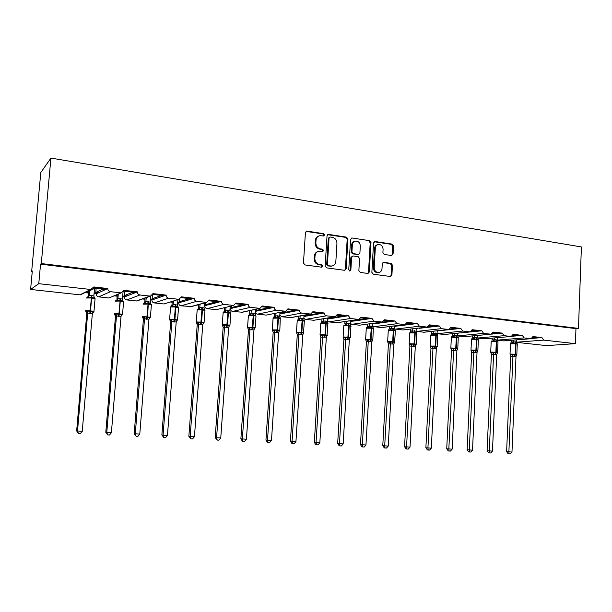 <?xml version="1.0" encoding="UTF-8"?>
<svg xmlns="http://www.w3.org/2000/svg" width="612" height="612" viewBox="0 0 612 612"><rect width="100%" height="100%" fill="white"/><g stroke="black" fill="none" stroke-linecap="round" stroke-linejoin="round"><path stroke-width="0.92" d="M324.567 234.977L323.564 233.646L307.102 231.137L305.426 232.583L303.468 263.022L304.929 264.927L321.468 267.176L322.623 266.143L321.614 264.82L319.487 264.529C316.503 263.795 314.966 261.768 314.874 258.455L315.027 255.923C315.371 253.238 316.764 251.67 319.204 251.226L322.685 251.563L323.595 250.537L322.593 249.206L320.474 248.9C317.49 248.143 315.96 246.108 315.861 242.803L316.022 240.287C316.35 237.655 317.697 236.11 320.076 235.643L323.687 235.987L324.567 234.977M323.496 235.995L323.84 235.238L322.838 233.906L306.054 231.39M321.484 267.176L321.897 266.35L320.887 265.027L318.768 264.736L319.487 264.529M322.493 251.563L322.868 250.767L321.866 249.444L319.747 249.138L320.474 248.9M391.542 255.518L393.065 254.11L393.516 245.947L392.177 244.112L375.11 241.511L373.557 242.918L371.867 272.363L373.243 274.199L390.64 276.532L391.909 275.094L392.453 265.195L391.106 263.374L383.533 262.326L382.278 263.757L382.003 268.691C381.735 270.94 380.595 272.225 378.606 272.539C375.86 272.348 374.399 270.695 374.207 267.605L375.317 248.243C375.569 246.062 376.655 244.8 378.576 244.448C381.375 244.593 382.882 246.246 383.089 249.398L382.905 252.611L384.267 254.447L391.542 255.518M82.628 293.485L79.942 294.823L30.6 289.453L32.306 270.986L31.656 271.521L40.797 172.523L50.926 158.095L41.287 263.558L40.553 264.162L38.77 283.677L90.691 289.476L93.858 286.944L107.781 288.512L106.266 289.216L93.644 287.793M50.926 158.095L581.4 246.934L578.478 328.384L41.287 263.558M347.945 239.032L346.545 237.15L328.659 234.427L327.03 235.857L325.156 265.983L326.586 267.872L344.548 270.305L346.155 268.852L347.945 239.032L347.188 239.284L345.788 237.402L327.649 234.671M352.16 238.007L369.625 240.677L370.994 242.528L369.296 272.011L368.011 273.465L360.261 272.439L358.869 270.588L359.581 258.547L358.188 256.688L353.2 255.969L351.609 257.407L350.86 269.991L349.942 271.017L348.756 269.708L350.569 239.43L352.16 238.007L369.625 240.677M532.815 337.273L538.3 337.893L541.934 337.602L532.93 336.577L531.132 338.688L524.124 337.916L522.311 335.384L518.754 335.69L512.986 335.039M484.413 338.796L511.272 336.47L513.108 334.343L522.311 335.384M492.721 332.76L498.772 333.441L502.261 333.112L492.851 332.048L490.977 334.206L483.633 333.395L481.751 330.794L478.347 331.138L472.005 330.419M458.365 333.073L460.568 332.852M457.73 333.203L458.694 333.112M444.641 334.45L470.215 331.88L472.135 329.707L481.751 330.794M437.435 330.763L439.584 330.526M437.205 330.97L438.299 330.855M450.807 328.032L457.455 328.782L460.782 328.422L450.945 327.313L448.986 329.508L441.29 328.659L439.332 325.997L436.096 326.38L429.127 325.592M416.244 328.422L418.118 328.154M416.229 328.698L417.445 328.552M403.124 329.914L427.268 327.076L429.264 324.857L439.332 325.997M394.794 326.051L398.16 325.944L396.163 325.722M394.778 326.372L396.132 326.196M406.934 323.09L414.24 323.916L417.376 323.518L407.079 322.356L405.037 324.589L396.959 323.71L394.916 320.979L391.871 321.392L384.221 320.535M372.869 323.633L376.303 323.526L374.184 323.167M372.846 324L374.337 323.794M359.757 325.163L382.286 322.05L384.367 319.785L394.916 320.979M350.431 321.155L353.943 321.048L351.785 320.527M350.408 321.575L352.053 321.331M360.958 317.911L368.975 318.814L371.912 318.378L361.111 317.154L358.984 319.441L350.5 318.515L348.358 315.716L345.528 316.175L337.143 315.226M327.474 318.615L331.069 318.515L328.843 318.271L328.866 317.804M327.443 319.104L329.248 318.814M314.407 320.183L335.124 316.771L337.296 314.461L348.358 315.716M303.98 316.022L307.652 315.93L305.373 315.677L305.419 314.989M303.942 316.588L305.908 316.236M312.74 312.48L321.514 313.466L324.23 312.984L312.9 311.707L310.682 314.04L301.747 313.069C300.301 312.747 299.559 311.791 299.513 310.192L296.919 310.697L287.724 309.664M279.929 313.367L283.685 313.275L281.352 313.015L281.413 312.074M279.891 314.017L282.017 313.596M266.954 314.95L285.628 311.24L287.892 308.876L299.513 310.192M255.303 310.651L259.144 310.559L256.749 310.292L256.841 309.052M249.275 310.72L249.788 310.774M255.25 311.378L257.56 310.896M262.089 306.773L271.705 307.859L274.168 307.323L262.265 305.977L259.955 308.364L250.53 307.339C249.015 307.01 248.235 306.023 248.189 304.386L245.863 304.944L235.804 303.812M230.074 307.859L234.006 307.775L231.558 307.507L231.673 305.901M223.571 307.89L224.55 307.997M230.02 308.601L232.514 308.134M217.268 309.442L233.623 305.419L235.98 303.009L248.189 304.386M204.224 305.005L208.248 304.921L205.739 304.646L205.892 302.596M197.225 304.99L198.686 305.151M204.163 305.755L206.848 305.296M208.837 300.775L219.364 301.961L221.552 301.379L209.021 299.964L206.619 302.397L196.666 301.318C195.067 300.974 194.249 299.964 194.211 298.289L192.183 298.893L181.167 297.654M177.725 302.083L181.848 302.007L179.278 301.716L179.469 299.199M170.213 302.014L172.186 302.236M177.671 302.841L180.548 302.397M165.194 303.59L178.903 299.299L181.359 296.835L194.211 298.289M144.164 298.373L145.075 298.472M150.567 299.084L153.589 299.413L154.782 299.008L152.151 298.717L152.434 295.122M142.512 298.97L145.013 299.245M150.506 299.849L153.589 299.413M152.717 294.556L152.679 295.03M152.763 294.456L164.291 295.757L166.158 295.114L152.962 293.622L150.468 296.116L139.934 294.984C138.251 294.624 137.386 293.584 137.356 291.855L135.657 292.528L123.601 291.167M115.584 295.221L117.213 295.397M122.706 296.009L125.95 296.361L127.036 295.933L124.328 295.634L124.687 291.289M114.1 295.841L117.144 296.177M122.645 296.782L124.404 296.973L125.95 296.361M123.287 291.725L123.892 291.794L123.938 291.205M110.604 297.302L121.268 292.842L123.808 290.325L137.356 291.855M532.035 338.398L535.806 338.092L532.44 338.008M512.037 336.271L516.306 335.904L512.55 335.85M491.474 334.121L496.378 333.662L492.201 333.655M460.897 332.89L476.006 331.375L471.37 331.413M440.441 330.625L455.175 329.026L450.034 329.141M419.534 328.307L433.87 326.632L428.148 326.831M398.16 325.944L412.083 324.184L405.549 324.505M376.303 323.526L389.775 321.683L387.61 321.438L374.177 323.289M353.943 321.048L366.955 319.112L364.729 318.867L351.77 320.81M331.069 318.515L343.584 316.488L341.312 316.236L328.843 318.271M307.652 315.93L319.655 313.795L317.322 313.535L305.373 315.677M283.685 313.275L295.137 311.041L292.75 310.774L281.352 313.015M259.144 310.559L270.022 308.219L267.574 307.943L256.749 310.292M234.006 307.775L244.272 305.327L241.763 305.044L231.558 307.507M208.248 304.921L217.872 302.359L215.294 302.068L205.739 304.646M181.848 302.007L190.791 299.314L188.152 299.016L179.278 301.716M154.782 299.008L163.014 296.193L160.298 295.887L152.151 298.717M127.036 295.933L134.502 292.987L131.718 292.674L124.328 295.634M86.246 291.978L88.633 292.245M94.126 292.85L97.591 293.232L98.563 292.788L95.786 292.475L96.16 288.076M84.938 292.628L88.564 293.026M94.057 293.638L96.214 293.875L97.591 293.232M87.164 291.526L87.975 291.61L94.332 288.474L93.322 288.359M94.386 287.877L94.332 288.474M98.563 292.788L105.226 289.698L102.372 289.377L95.786 292.475M497.38 340.264L503.684 340.899M483.993 338.803L477.72 338.122M457.631 335.934L464.738 336.646M444.151 334.466L437.106 333.701L462.703 331.054L460.782 328.422M416.114 331.398L424.108 332.209M402.558 329.937L394.656 329.004M372.708 326.51L381.681 327.565M359.083 325.209L348.236 323.511L346.622 323.572L346.201 325.423L345.466 324.926L344.12 325.125M327.321 321.178L328.698 321.904L337.334 322.7M313.604 320.26L305.518 319.38L303.835 318.301M279.806 315.188L281.788 316.794L290.952 317.605M265.968 315.073L257.499 314.147C256.076 313.841 255.342 312.923 255.303 311.386M230.38 308.639C230.418 310.192 231.168 311.133 232.621 311.439L242.398 312.235M216.036 309.634L207.147 308.67C205.655 308.349 204.89 307.4 204.852 305.832M178.696 302.948C178.735 304.547 179.515 305.503 181.045 305.824L191.541 306.558M163.626 303.935L154.285 302.917C152.717 302.588 151.921 301.609 151.891 300.002M124.404 296.973C124.435 298.61 125.253 299.589 126.86 299.926L136.43 300.974L138.22 300.507M108.546 297.937L98.731 296.866C97.079 296.522 96.245 295.527 96.214 293.875M578.478 328.384L575.961 328.613L575.418 343.653L546.547 345.612L516.627 342.36M575.418 343.653L543.708 340.111L541.934 337.602M575.961 328.613L40.553 264.162M120.725 292.834L110.42 291.679C108.691 291.312 107.811 290.256 107.781 288.512M178.444 299.283L168.675 298.189C167.03 297.837 166.196 296.812 166.158 295.114M233.226 305.411L223.946 304.371C222.386 304.034 221.59 303.032 221.552 301.379M285.284 311.225L276.463 310.238C274.979 309.917 274.214 308.945 274.168 307.323M334.818 316.764L326.418 315.823C325.01 315.509 324.276 314.56 324.23 312.984M382.01 322.034L374.008 321.139L371.912 318.378M427.023 327.068L419.381 326.211L417.376 323.518M470.001 331.872L462.703 331.054M511.081 336.462L504.104 335.682L502.261 333.112M533.97 337.403L533.947 337.885M514.432 335.2L514.409 335.69M494.458 332.951L494.435 333.441M474.048 330.656L474.025 331.146M453.171 328.3L453.148 328.805M431.827 325.898L431.797 326.403M409.986 323.434L409.956 323.947M387.633 320.918L387.61 321.438M364.76 318.339L364.729 318.867M341.343 315.7L341.312 316.236M317.36 313L317.322 313.535M292.788 310.23L292.75 310.774M267.605 307.392L267.574 307.943M241.801 304.485L241.763 305.044M215.34 301.502L215.294 302.068M188.198 298.449L188.152 299.016M160.344 295.313L160.298 295.887M131.764 292.092L131.718 292.674M102.418 288.78L102.372 289.377M30.6 289.453L38.77 283.677M32.245 271.59L31.656 271.521M97.828 292.704L97.79 293.14M105.226 289.698L106.266 289.216M126.171 295.841L126.133 296.292M153.811 298.901L153.773 299.352M180.762 301.884L180.724 302.343M207.055 304.791L207.024 305.25M232.713 307.629L232.682 308.088M257.759 310.406L257.721 310.865M282.209 313.107L282.178 313.566M306.092 315.754L306.061 316.205M329.424 318.339L329.394 318.791M352.221 320.856L352.198 321.308M374.506 323.327L374.483 323.771M396.301 325.737L396.27 326.181M134.502 292.987L135.657 292.528M163.014 296.193L164.291 295.757M190.791 299.314L192.183 298.893M217.872 302.359L219.364 301.961M244.272 305.327L245.863 304.944M270.022 308.219L271.705 307.859M295.137 311.041L296.919 310.697M319.655 313.795L321.514 313.466M343.584 316.488L345.528 316.175M366.955 319.112L368.975 318.814M389.775 321.683L391.871 321.392M412.083 324.184L414.24 323.916M433.87 326.632L436.096 326.38M455.175 329.026L457.455 328.782M476.006 331.375L478.347 331.138M496.378 333.662L498.772 333.441M516.306 335.904L518.754 335.69M535.806 338.092L538.3 337.893M105.463 289.124L105.425 289.606M134.732 292.421L134.694 292.911M163.236 295.634L163.197 296.132M191.013 298.763L190.975 299.26M218.079 301.815L218.048 302.313M244.479 304.791L244.44 305.281M270.221 307.691L270.183 308.18M295.336 310.521L295.305 311.011M319.847 313.283L319.816 313.772M343.768 315.976L343.737 316.465M367.131 318.607L367.101 319.089M389.951 321.178L389.928 321.66M412.251 323.687L412.22 324.169M434.038 326.142L434.015 326.617M455.336 328.545L455.313 329.019M476.159 330.893L476.136 331.36M496.531 333.188L496.508 333.647M516.452 335.43L516.436 335.889M535.951 337.625L535.928 338.084M318.776 236.018C316.725 236.676 315.562 238.183 315.302 240.539L316.022 240.287M319.747 249.138C316.771 248.38 315.241 246.353 315.142 243.056L315.302 240.539M317.957 251.547C315.807 252.182 314.591 253.712 314.316 256.153L315.027 255.923M318.768 264.736C315.784 264.002 314.247 261.982 314.155 258.677L314.316 256.153M344.678 270.32L345.397 269.05L347.188 239.284M330.197 237.012L329.057 238.014L327.42 264.43L328.422 265.753L331.635 266.082C334.106 265.669 335.506 264.101 335.85 261.385L336.944 243.4C336.852 240.133 335.338 238.114 332.408 237.349L330.197 237.012M329.554 237.142L328.323 238.267L329.057 238.014M332.056 266.021L327.688 265.96L326.686 264.644L328.323 238.267M367.812 273.457L368.508 272.202L370.206 242.773L368.837 240.914M352.413 256.099L350.844 257.629L350.095 270.19L350.86 269.991M349.697 271.001L350.095 270.19M360.307 246.085C360.093 242.872 358.548 241.205 355.664 241.074C353.721 241.442 352.611 242.712 352.351 244.899L351.938 251.792L353.338 253.659L358.647 254.385L359.91 252.947L360.307 246.085M354.616 241.358C352.826 241.832 351.816 243.086 351.586 245.137L352.351 244.899M358.334 254.477L352.573 253.881L351.181 252.014L351.586 245.137M377.581 244.716C375.776 245.144 374.758 246.399 374.521 248.472L375.317 248.243M378.729 272.531L377.803 272.73C375.064 272.539 373.603 270.894 373.419 267.804L374.521 248.472M390.402 276.532L391.091 275.285L391.642 265.401L390.295 263.581L382.936 262.533M391.626 255.525L392.254 254.324L392.705 246.177L391.359 244.349L374.162 241.74M86.797 313.474L76.661 430.909L82.253 431.315L92.358 313.52L87.692 313.053L86.805 313.482L86.606 312.342M82.253 431.315L80.363 433.625L78.474 433.541L77.517 431.093L87.684 313.13M88.717 291.243L88.319 295.856L91.272 295.474L93.858 296.024L94.554 287.9M89.612 290.807L89.207 295.435L86.705 297.837M87.998 296.851L88.319 295.856M96.122 288.504L94.516 288.321M86.805 313.482L85.978 311.653L87.309 310.751L90.102 311.63L91.372 297.952L86.583 298.021M89.719 313.528L90.102 311.63L93.33 311.363L93.368 312.327M94.08 297.134L94.455 298.22L91.899 297.233L88.449 297.577L87.876 297.05M94.455 298.22L93.858 296.024M89.199 295.519L88.449 297.577M92.358 313.52L93.33 311.363M87.692 313.053L87.309 310.751M78.474 433.541L76.661 430.909M116.471 315.96L116.119 313.688L114.681 314.568L115.469 316.373L105.8 432.317L111.392 432.722L121.015 316.419L116.471 315.96L115.469 316.373L115.232 315.149M111.392 432.722L109.51 435.002L107.666 434.918L106.771 432.5L116.464 316.044L115.423 314.316M117.282 294.556L116.915 298.97L119.929 298.602L122.446 299.146L123.027 292.161M118.292 294.135L117.917 298.564M124.649 291.71L123.907 291.626M116.119 313.688L118.85 314.56L120.082 301.05L115.293 301.142M118.453 316.427L118.85 314.56L121.979 314.293L121.933 315.234M122.714 300.331L123.05 301.311L120.036 300.285L117.198 300.683L116.609 300.155L115.385 300.943M123.05 301.311L122.446 299.146M117.909 298.648L117.198 300.683M121.015 316.419L121.979 314.293M107.666 434.918L105.8 432.317M144.524 318.798L144.187 316.557L142.657 317.414L143.415 319.196L134.196 433.686L139.781 434.092L148.953 319.242L144.524 318.798L143.415 319.196L143.131 317.896M139.781 434.092L137.907 436.341L136.116 436.257L135.275 433.877L144.516 318.875L143.483 317.177M145.105 298.036L144.792 301.999L147.867 301.647L150.315 302.183L150.804 296.07M146.222 297.639L145.901 301.617L143.338 303.973M144.524 302.879L144.792 301.999M144.187 316.557L146.872 317.414L148.066 304.072L143.277 304.179M146.452 319.257L146.872 317.414L149.909 317.138L149.779 318.064M150.621 303.437L150.927 304.325L148.532 303.376L145.22 303.705L144.608 303.185M150.927 304.325L150.315 302.183M145.893 301.701L145.22 303.705M148.953 319.242L149.909 317.138M136.116 436.257L134.196 433.686M171.873 321.56L171.559 319.349L169.929 320.183L170.664 321.943L161.874 435.025L167.451 435.43L176.195 321.996L171.873 321.56L170.664 321.943L170.343 320.589M167.451 435.43L165.592 437.649L163.84 437.565L163.06 435.216L171.865 321.637L170.84 319.961M172.247 301.379L171.972 304.96L175.101 304.623L177.495 305.143L177.916 299.605M173.464 300.997L173.188 304.592L170.587 306.926L169.623 319.25L174.397 319.365L175.346 307.017L170.587 306.926M171.681 305.885L171.972 304.96M171.559 319.349L174.19 320.191L174.397 319.365L174.91 319.418L175.866 307.079L175.346 307.017L175.269 306.268L172.546 306.658L171.911 306.145M173.754 322.011L174.19 320.191L177.136 319.923L176.929 320.826M177.824 306.451L178.107 307.262L175.789 306.329L175.866 307.079L178.513 307.775M178.107 307.262L177.495 305.143M173.181 304.669L172.546 306.658M176.195 321.996L177.136 319.923M163.84 437.565L161.874 435.025M197.232 324.612L188.863 436.325L194.432 436.731L202.763 324.681L197.24 324.62L196.888 323.22M194.432 436.731L192.581 438.919L190.875 438.842L190.156 436.524L198.54 324.337M198.732 304.577L198.487 307.844L201.662 307.515L203.995 308.027L204.37 303.017M200.048 304.21L199.795 307.492L198.54 309.022L197.584 309.19M198.173 308.808L198.487 307.844L197.997 309.006M196.536 322.891L198.25 322.08L200.835 322.907L201.952 309.894L197.202 309.794L196.245 321.981M200.384 324.704L200.835 322.907L203.689 322.631L203.674 323.297M196.551 322.845L196.284 321.973L201.05 322.088L204.079 322.57L203.413 323.518M204.362 309.389L204.622 310.123L202.365 309.205L199.191 309.542L198.54 309.022M204.622 310.123L203.995 308.027M199.795 307.576L199.191 309.542M202.763 324.681L203.689 322.631M198.54 324.261L198.25 322.08M190.875 438.842L188.863 436.325M224.566 326.885L224.29 324.735L222.5 325.53L223.166 327.236L215.187 437.595L220.748 438.001L228.681 327.305L223.166 327.236L222.669 325.515M220.748 438.001L218.912 440.166L217.245 440.082L216.572 437.794L224.558 326.969L223.548 325.324M224.573 307.645L224.352 310.659L227.58 310.345L229.86 310.85L230.188 306.268M225.981 307.3L225.759 310.322L223.097 312.617M224.023 311.661L224.352 310.659M224.29 324.735L226.83 325.553L227.916 312.701L223.166 312.594L222.225 324.643M226.363 327.328L226.83 325.553L229.599 325.278L229.248 326.142M230.25 312.242L230.487 312.916L228.299 312.013L225.185 312.35L224.52 311.837M230.487 312.916L229.86 310.85M225.752 310.399L225.185 312.35M228.681 327.305L229.599 325.278M217.245 440.082L215.187 437.595M249.956 329.455L249.704 327.328L247.829 328.101L248.472 329.792L240.876 438.835L246.422 439.232L253.972 329.86L248.472 329.792L247.975 328.101M246.422 439.232L244.593 441.374L242.972 441.298L242.352 439.041L249.956 329.531M249.803 310.605L249.604 313.405L252.871 313.107L255.097 313.604L255.388 309.374M251.295 310.276L251.096 313.084M249.252 314.438L249.604 313.405M249.704 327.328L252.198 328.139L253.246 315.432L248.38 315.54L247.569 327.236M251.708 329.883L252.198 328.139L254.883 327.864L254.47 328.713M255.518 315.027L255.724 315.647L253.613 314.759L250.56 315.088L249.872 314.583L248.395 315.356M255.724 315.647L255.097 313.604M251.088 313.16L250.56 315.088M253.972 329.86L254.883 327.864M242.972 441.298L242.383 441.214L240.876 438.835M272.562 330.618L274.513 329.868L276.961 330.664L277.19 329.876L272.294 329.929L273.182 332.285L265.945 440.051L267.505 440.25L271.476 440.441L278.667 332.354L273.182 332.285L272.684 330.625M271.476 440.441L269.663 442.56L268.079 442.484L267.505 440.25L274.742 332.041L273.74 330.434M274.428 313.466L274.252 316.09L277.565 315.8L279.738 316.289L279.998 312.357M276.004 313.153L275.828 315.784L273.097 318.033M273.885 317.154L274.252 316.09M276.456 332.385L276.961 330.664L279.569 330.381L279.103 331.26M280.174 317.735L280.373 318.309L278.315 317.437L275.323 317.766L274.627 317.261M280.373 318.309L279.738 316.289M275.828 315.861L275.323 317.766M278.667 332.354L279.569 330.381M274.75 331.964L274.513 329.868M268.079 442.484L267.452 442.399L265.945 440.051M297.294 334.71L290.417 441.229L295.94 441.627L302.779 334.795L297.31 334.718L296.812 333.089M295.94 441.627L294.135 443.708L292.59 443.639L292.062 441.436L298.947 334.481M298.488 316.243L298.327 318.707L301.678 318.431L303.797 318.906L304.034 315.241M300.14 315.945L299.987 318.416M297.937 319.793L298.327 318.707M304.623 321.308L302.58 320.764L301.838 332.392L296.659 332.217L296.713 333.073L298.733 332.339L301.142 333.119L302.121 320.711L297.202 320.81L296.468 332.255M300.622 334.825L301.142 333.119L303.667 332.844L303.231 333.67M304.256 320.382L304.432 320.91L302.443 320.053L299.505 320.374L298.794 319.877L297.218 320.642M304.432 320.91L303.797 318.906M299.979 318.492L299.505 320.374M302.779 334.795L303.667 332.844M298.954 334.412L298.733 332.339M292.59 443.639L291.932 443.555L290.417 441.229M320.305 335.468L322.386 334.756L324.758 335.529L325.003 334.764L320.053 334.81L320.872 337.097L314.316 442.384L319.831 442.774L326.334 337.174L320.872 337.097L320.374 335.483M319.831 442.774L318.033 444.84L316.526 444.763L316.037 442.591L322.593 336.875M321.988 318.936L321.843 321.262L325.224 321.002L327.298 321.468L327.512 318.026M323.717 318.653L323.572 320.986L322.402 322.432L321.109 322.639M321.438 322.379L321.843 321.262M324.222 337.204L324.758 335.529L327.213 335.246L326.8 336.026M327.78 322.96L327.94 323.45L326.005 322.601L323.121 322.929L322.402 322.432M327.94 323.45L327.298 321.468M323.572 321.063L323.121 322.929M326.334 337.174L327.213 335.246M322.593 336.799L322.386 334.756M316.526 444.763L315.83 444.679L314.316 442.384M343.89 339.408L337.663 443.509L343.164 443.899L349.345 339.499L343.906 339.415L343.401 337.824M343.164 443.899L341.381 445.941L339.905 445.873L339.461 443.723L345.688 339.209M344.954 321.552L344.824 323.763L346.622 323.572M346.759 321.285L346.622 323.503M350.454 320.726L350.271 323.901M351.043 326.295L349.192 325.798L348.519 337.166L343.378 336.983L343.355 337.809L345.505 337.113L347.83 337.878L348.756 325.752L343.783 325.836L343.11 337.036M347.287 339.538L347.83 337.878L350.217 337.595L349.834 338.329M350.76 325.477L350.906 325.928L349.031 325.094L346.201 325.423M350.906 325.928L350.37 337.617M350.844 325.699L350.263 323.97M349.345 339.499L350.217 337.595M345.688 339.132L345.505 337.113M339.905 445.873L339.186 445.781L337.663 443.509M373.465 328.698L371.698 328.231L371.063 339.476L365.632 339.469L366.404 341.687L360.476 444.61L365.961 445.001L371.836 341.779L366.404 341.687L365.899 340.104L368.087 339.423L370.375 340.173L371.27 328.185L366.274 328.269L365.639 339.339M365.961 445.001L364.186 447.012L362.74 446.944L362.342 444.825L368.256 341.488M367.399 324.108L367.284 326.211L372.708 326.418L372.884 323.35M369.273 323.847L369.151 325.959L368.003 327.366L366.603 327.55M366.848 327.351L367.284 326.211M369.824 341.81L370.375 340.173L372.693 339.889L372.333 340.586M373.213 327.933L373.351 328.353L371.53 327.535L368.753 327.856L368.003 327.366M373.351 328.353L372.823 339.897M373.305 328.154L372.708 326.418M369.143 326.028L368.753 327.856M371.836 341.779L372.693 339.889M368.263 341.412L368.087 339.423M362.74 446.944L361.998 446.859L360.476 444.61M387.909 342.338L390.165 341.672L392.414 342.422L392.674 341.68L387.648 341.718L388.406 343.906L382.775 445.689L388.238 446.079L393.814 344.074L388.406 343.906L387.801 342.093M388.238 446.079L386.478 448.068L385.063 447.999L384.703 445.903L390.326 343.714M389.347 326.586L389.24 328.598L394.648 328.812L394.809 325.898M391.275 326.341L391.167 328.361M388.796 329.753L389.24 328.598M391.848 344.036L392.414 342.422L394.671 342.131L394.335 342.789M395.161 330.319L395.291 330.725L393.524 329.922L388.589 329.929M395.291 330.725L388.26 330.641L387.656 341.595M395.253 330.557L394.648 328.812M391.16 328.43L390.793 330.243M393.814 343.998L394.671 342.131M390.326 343.646L390.165 341.672M385.063 447.999L384.298 447.908L382.775 445.689M409.902 346.071L404.57 446.745L410.017 447.127L415.311 346.247L409.918 346.078L409.298 344.258M410.017 447.127L408.265 449.093L406.888 449.032L406.559 446.959L411.899 345.895M410.805 329.011L410.706 330.931L416.099 331.146L416.244 328.369M412.802 328.774L412.695 330.709L411.585 332.087L410.094 332.255M410.254 332.102L410.706 330.931M416.818 333.356L415.219 332.928L414.638 343.929L409.573 343.737L409.443 344.525L411.754 343.875L413.964 344.617L414.806 332.882L409.757 332.959L409.183 343.806M413.391 346.208L413.964 344.617L416.152 344.327L415.839 344.954M416.619 332.653L414.622 332.201L412.35 332.568L411.585 332.087M416.749 333.043L416.244 344.311M416.711 332.897L416.099 331.146M412.695 330.778L412.35 332.568M415.311 346.17L416.152 344.327M411.899 345.826L411.754 343.875M406.888 449.032L406.093 448.94L404.57 446.745M430.504 346.667L432.86 346.032L435.04 346.759L435.308 346.04L430.236 346.063L430.963 348.197L425.883 447.77L431.315 448.152L436.333 348.366L430.963 348.197L430.335 346.377M431.315 448.152L429.578 450.095L428.224 450.034L427.933 447.992L432.99 348.029L432.034 346.545M431.797 331.375L431.705 333.219L437.083 333.433L437.213 330.786M433.847 331.153L433.755 333.005L432.653 334.366L431.116 334.527M431.238 334.404L431.705 333.219M434.459 348.335L435.04 346.759L437.167 346.476L436.869 347.065M437.611 334.932L435.66 334.489L433.426 334.848L432.653 334.366M437.733 335.307L430.787 335.231L430.244 345.956M437.702 335.192L437.083 333.433M433.747 333.073L433.426 334.848M436.333 348.297L437.167 346.476M432.998 347.96L432.86 346.032M428.224 450.034L427.406 449.942L425.883 447.77M451.526 350.263L446.729 448.78L452.146 449.154L456.904 350.378L451.549 350.278L450.906 348.442M452.146 449.154L450.417 451.082L449.093 451.021L448.833 449.001L453.63 350.118M452.337 333.678L452.253 335.452L457.608 335.674L457.73 333.135M454.441 333.464L454.356 335.246M451.771 336.654L452.253 335.452L451.794 336.684M458.304 337.809L456.843 337.426L456.322 348.19L451.304 347.998L450.83 348.167L451.105 348.763L453.515 348.144L455.657 348.863L456.453 337.38L451.358 337.449L450.837 348.067M455.06 350.416L455.657 348.863L457.73 348.572L457.447 349.138M458.143 337.174L451.694 336.745M458.258 337.526L457.784 348.542M458.243 337.442L457.608 335.674M454.349 335.315L454.05 337.074M456.904 350.378L457.73 348.572M453.637 350.049L453.515 348.144M449.093 451.021L448.252 450.929L446.729 448.78M471.676 352.298L467.124 449.766L472.518 450.141L477.023 352.481L471.691 352.305L471.141 350.745M472.518 450.141L470.804 452.046L469.511 451.985L469.282 449.988L473.826 352.16M472.433 335.927L472.357 337.64L477.697 337.862L477.811 335.43M474.591 335.728L474.507 337.449L473.436 338.78L471.821 338.926M471.592 339.331L472.357 337.64M478.377 339.966L476.985 339.599L476.496 350.255L471.5 350.056L470.988 350.225L471.271 350.814L473.719 350.202L475.83 350.913L476.603 339.561L471.485 339.622L470.995 350.133M475.226 352.458L475.83 350.913L477.888 350.584M478.24 339.369L473.436 338.78M478.347 339.698L477.697 337.862M474.507 337.518L474.231 339.255M477.023 352.413L477.842 350.63M473.826 352.091L473.719 350.202M469.511 451.985L468.647 451.893L467.124 449.766M491.39 354.287L487.083 450.73L492.461 451.105L496.722 354.47L491.405 354.294L490.847 352.726M492.461 451.105L490.755 452.987L489.493 452.926L489.294 450.952L493.593 354.157L492.652 352.719L493.494 352.221L495.575 352.925L495.858 352.229L496.324 341.687L491.184 341.748L490.717 352.152M492.109 338.13L492.033 339.782L497.357 340.004L497.464 337.663M494.312 337.939L494.236 339.599L493.18 340.922L491.528 341.052M491.268 341.488L491.574 341.022M498.03 342.077L496.699 341.733L496.233 352.267L491.26 352.076L490.717 352.244L491 352.818L492.652 352.719M494.963 354.447L495.575 352.925L497.533 352.634M497.908 341.511L493.18 340.922M498.007 341.825L497.564 352.589M498 341.787L497.357 340.004M494.236 339.668L493.976 341.389M496.722 354.402L497.502 352.742M493.593 354.088L493.494 352.221M489.493 452.926L488.606 452.834L487.083 450.73M510.691 356.23L506.621 451.671L511.976 452.046L516.008 356.352L510.706 356.245L510.14 354.669M511.976 452.046L510.278 453.905L509.046 453.844L508.878 451.893L512.94 356.108L512.007 354.685L512.856 354.203L514.906 354.891L515.189 354.21L515.625 343.776L510.469 343.822L510.026 354.126M511.372 340.28L511.303 341.878L516.605 342.1L516.696 339.851M513.621 340.096L513.552 341.703L512.504 343.011L510.813 343.141L511.318 341.863M510.53 343.592L511.303 341.878M517.27 344.151L515.993 343.814L515.556 354.249L510.607 354.05L510.026 354.21L510.316 354.784L512.007 354.685M514.279 356.398L514.906 354.891L516.834 354.547M517.171 343.615L512.504 343.011M514.646 356.436L515.556 354.249L516.834 354.463L517.27 344.051L516.605 342.1M513.544 341.771L513.307 343.477M516.008 356.352L516.803 354.608M512.94 356.046L512.856 354.203M509.046 453.844L508.144 453.752L506.621 451.671M322.838 233.906L323.564 233.646M320.887 265.027L321.614 264.82M321.866 249.444L322.593 249.206M516.605 342.185L543.708 340.111M503.286 340.907L530.948 338.681M497.365 340.127L524.124 337.916M477.704 338.023L504.104 335.682M464.286 336.661L490.77 334.19M457.623 335.881L483.633 333.395M423.581 332.232L448.757 329.493M416.359 331.444L441.29 328.659M395.168 329.134L419.381 326.211M381.062 327.604L404.784 324.582M373.511 326.777L396.959 323.71M351.357 324.368L374.008 321.139M336.6 322.761L358.701 319.433M328.698 321.904L350.5 318.515M305.518 319.38L326.418 315.823M290.065 317.697L310.353 314.025M281.788 316.794L301.747 313.069M257.499 314.147L276.463 310.238M241.304 312.388L259.58 308.356M232.621 311.439L250.53 307.339M207.147 308.67L223.946 304.371M190.148 306.819L206.19 302.389M181.045 305.824L196.666 301.318M154.285 302.917L168.675 298.189M136.43 300.974L149.971 296.101M126.86 299.926L139.934 294.984M98.731 296.866L110.42 291.679M79.942 294.823L90.691 289.476M315.142 243.056L315.861 242.803M314.155 258.677L314.874 258.455M306.398 231.405L307.102 231.137M345.397 269.05L346.155 268.852M327.925 234.679L328.659 234.427M345.788 237.402L346.545 237.15M326.686 264.644L327.42 264.43M327.688 265.96L328.422 265.753M329.906 266.258L330.641 266.052M370.206 242.773L370.994 242.528M368.508 272.202L369.296 272.011M350.844 257.629L351.609 257.407M351.181 252.014L351.938 251.792M352.573 253.881L353.338 253.659M357.553 254.6L358.326 254.378M373.419 267.804L374.207 267.605M383.02 262.54L383.823 262.334M390.295 263.581L391.106 263.374M391.642 265.401L392.453 265.195M391.091 275.285L391.909 275.094M374.322 241.755L375.11 241.511M391.359 244.349L392.177 244.112M392.705 246.177L393.516 245.947M392.254 254.324L393.065 254.11M95.051 298.824L91.372 297.952L91.272 295.474M85.963 311.615L85.489 310.659L90.27 310.766L93.95 311.562M90.285 313.581L91.831 295.535M88.327 295.841L87.768 297.027M92.565 312.824L93.452 312.082M86.636 311.386L87.677 313.145M123.578 301.884L120.082 301.05L119.929 298.602M114.696 314.545L114.253 313.596L119.034 313.704L122.53 314.469M118.996 316.481L120.472 298.656M117.909 298.557L116.609 300.155M121.268 315.631L122.063 314.996M151.386 304.868L148.066 304.072L147.867 301.647M142.68 317.383L142.29 316.458L150.391 317.299M146.987 319.311L147.599 316.626L148.395 301.708M144.799 301.984L144.279 303.162M149.236 318.385L149.955 317.835M169.952 320.153L169.623 319.25M174.275 322.065L174.91 319.418L177.564 320.053M175.613 304.677L175.789 306.329L175.269 306.268L175.101 304.623M171.98 304.944L171.475 306.115M176.516 321.078L177.151 320.604M200.889 324.75L201.555 322.142L202.457 309.947L201.952 309.894L201.662 307.515M204.966 310.613L204.064 322.746M204.5 309.695L204.982 310.414L202.457 309.947L202.167 307.576M203.115 323.71L203.429 323.182M196.551 322.899L197.24 324.62M197.523 322.677L198.525 324.352M222.493 325.469L222.294 324.628L227.542 324.804L228.406 312.755L227.916 312.701L227.58 310.345M226.853 327.374L227.542 324.804L229.928 325.377M230.785 313.39L228.406 312.755L228.069 310.399M224.367 310.644L223.877 311.829M229.064 326.28L229.554 325.936M247.814 328.032L247.676 327.213L252.901 327.389L253.728 315.486L253.246 315.432L252.871 313.107M252.19 329.937L252.901 327.389L255.166 327.94M255.992 316.09L253.728 315.486L253.353 313.16M249.62 313.39L249.13 314.583M251.088 313.076L249.872 314.583M254.385 328.797L254.814 328.506M248.946 327.91L249.941 329.547M280.594 318.73L278.445 318.156L277.664 329.922L277.19 329.876L277.978 318.102L273.082 318.209L272.309 329.776M276.93 332.431L277.664 329.922L279.814 330.442M278.032 315.853L278.445 318.156L277.978 318.102L277.565 315.8M274.268 316.075L273.786 317.268M301.081 334.871L301.838 332.392L303.881 332.89M302.137 318.477L302.58 320.764L302.121 320.711L301.678 318.431M298.342 318.691L297.86 319.9M299.972 318.408L298.794 319.877M296.713 333.073L297.31 334.718M297.952 332.897L298.931 334.496M328.101 323.832L326.158 323.312L325.446 334.81L325.003 334.764L325.706 323.258L320.764 323.358L320.061 334.672M324.674 337.25L325.446 334.81L327.397 335.284M325.676 321.048L326.158 323.312L325.706 323.258L325.224 321.002M321.858 321.254L321.384 322.463M321.598 335.307L322.578 336.883M347.723 339.584L348.519 337.166L350.378 337.487L350.079 337.916M348.679 323.557L349.192 325.798L348.756 325.752L348.236 323.511M346.606 323.496L345.466 324.926M343.355 337.809L343.906 339.415M344.709 337.656L345.673 339.216M370.252 341.856L371.063 339.476L372.83 339.775L372.578 340.18M371.155 326.012L371.698 328.231L370.727 325.966M367.299 326.196L366.825 327.42M367.284 339.958L368.24 341.504M393.126 328.407L393.707 330.602L393.095 341.726L392.674 341.68L393.287 330.564L392.713 328.361M392.269 344.082L393.095 341.726L394.778 342.131M395.383 331.054L394.564 342.391M389.255 328.583L388.781 329.814M391.152 328.353L390.043 329.753M389.354 342.2L390.303 343.73M413.796 346.254L414.638 343.929L416.252 344.204L416.068 344.556M414.615 330.755L415.219 332.928L414.806 332.882L414.209 330.709M410.721 330.924L410.254 332.155M409.443 344.525L409.918 346.078M410.935 344.395L411.876 345.91M435.629 333.05L436.257 335.2L435.713 346.086L435.308 346.04L435.859 335.162L435.231 333.005M434.857 348.381L435.713 346.086L437.243 346.453M437.787 335.606L437.098 346.667M431.72 333.203L431.253 334.443M455.458 350.462L456.322 348.19L457.669 348.741M456.185 335.292L456.843 337.426L455.795 335.246M454.334 335.238L453.27 336.6M451.105 348.763L451.549 350.278M452.681 348.649L453.614 350.125M475.608 352.497L476.496 350.255L477.896 350.492L478.339 339.637M476.304 337.487L476.603 339.561L475.922 337.442M472.372 337.633L471.898 338.88M471.271 350.814L471.691 352.305M472.885 350.707L473.81 352.168M495.338 354.486L496.233 352.267L497.571 352.497L497.457 352.894M495.995 339.637L496.699 341.733L495.621 339.591M491 352.818L491.405 354.294M515.273 341.741L515.625 343.776L514.906 341.695M510.316 354.784L510.706 356.245M80.501 294.831L91.272 289.484M109.058 297.945L121.268 292.842M136.904 300.982L150.468 296.116M164.062 303.942L178.903 299.299M190.561 306.826L206.619 302.397M216.418 309.649L233.623 305.419M241.656 312.395L259.955 308.364M266.304 315.081L285.628 311.24M290.379 317.704L310.682 314.04M313.895 320.267L335.124 316.771M336.875 322.769L358.984 319.441M359.343 325.217L382.286 322.05M381.307 327.611L405.037 324.589M402.788 329.952L427.268 327.076M423.802 332.24L448.986 329.508M444.366 334.481L470.215 331.88M464.485 336.669L490.977 334.206M484.184 338.811L511.272 336.47M503.469 340.915L531.132 338.688M306.092 231.359L306.696 231.129M327.726 234.61L328.284 234.419M330.901 266.289L331.635 266.082M357.875 254.607L358.647 254.385M351.303 238.167L351.801 237.999M377.803 272.73L378.606 272.539M383.127 262.433L383.533 262.326M374.322 241.641L374.774 241.503M92.963 312.105L93.475 312.219L93.973 311.355L95.067 298.587L94.286 297.631M121.643 314.973L122.553 314.27L123.593 301.655L122.897 300.767M149.596 317.781L150.414 317.108L151.409 304.654L150.781 303.82M176.853 320.512L177.579 319.869L178.528 307.568L177.977 306.796M197.584 309.198L197.163 309.81M229.362 325.783L229.944 325.209L230.8 313.199L230.372 312.525M254.668 328.33L255.181 327.78L256 315.907L255.632 315.287M279.378 330.809L279.829 330.296L280.281 317.988M303.498 333.234L304.355 320.619M327.06 335.606L327.871 323.19M321.093 322.662L320.772 323.197M344.082 325.171L343.791 325.691M366.557 327.627L366.282 328.124M388.521 330.029L388.268 330.503M409.994 332.377L409.772 332.836M430.993 334.68L430.794 335.108M451.541 336.929L451.365 337.334"/></g></svg>
